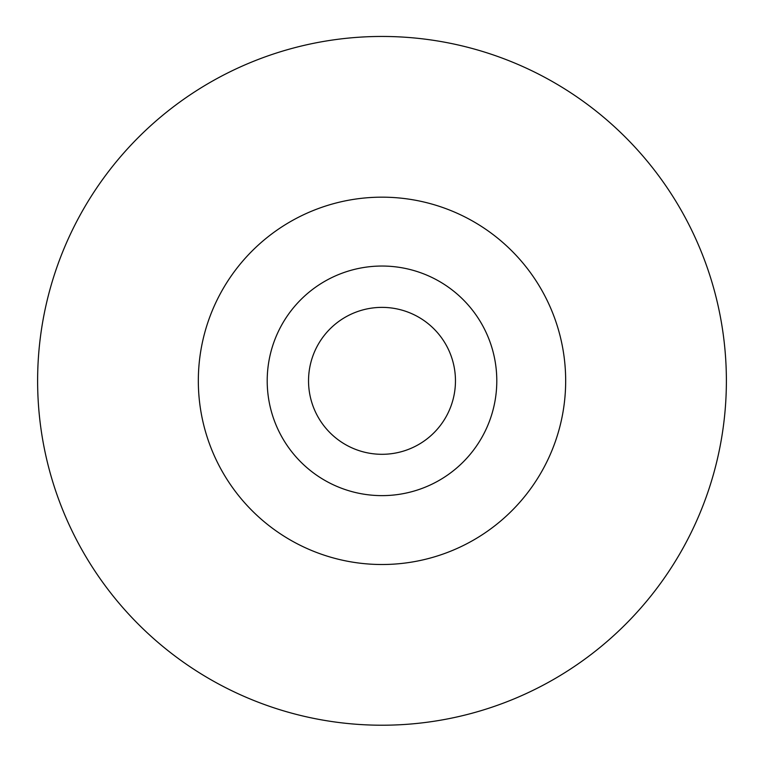 <?xml version="1.0" encoding="UTF-8"?>
<svg xmlns="http://www.w3.org/2000/svg" width="764" height="764" viewBox="0 0 764 764"><rect width="100%" height="100%" fill="white"/><g stroke="black" fill="none" stroke-linecap="round" stroke-linejoin="round"><path stroke-width="1.15" d="M382 454.303A73.468 73.468 0 0 0 445.622 344.106A73.468 73.468 0 0 0 318.378 344.106A73.468 73.468 0 0 0 382 454.303M382 725.217A344.383 344.383 0 0 0 680.246 208.648A344.383 344.383 0 0 0 83.754 208.648A344.383 344.383 0 0 0 382 725.217M382 564.51A183.675 183.675 0 0 1 222.935 289.002A183.675 183.675 0 0 1 541.065 289.002A183.675 183.675 0 0 1 382 564.51M382 495.626A114.791 114.791 0 0 0 481.416 323.439A114.791 114.791 0 0 0 282.584 323.439A114.791 114.791 0 0 0 382 495.626"/></g></svg>

